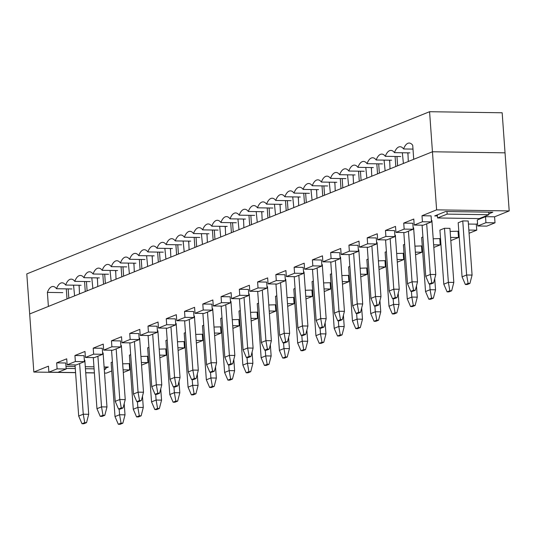 <?xml version="1.0" encoding="UTF-8"?>
<svg xmlns="http://www.w3.org/2000/svg" width="536" height="536" viewBox="0 0 536 536"><rect width="100%" height="100%" fill="white"/><g stroke="black" fill="none" stroke-linecap="round" stroke-linejoin="round"><path stroke-width="0.8" d="M119.16 409.028L119.575 414.757L121.049 423.165L118.309 424.264L115.006 416.593L119.575 414.757L125.015 414.837L124.211 403.575M112.406 362.001L111.126 362.51L115.006 416.593M118.309 424.264L120.124 424.291L122.865 423.185L121.049 423.165M125.015 414.837L122.865 423.185M78.98 285.246L79.234 287.778M73.539 285.165L74.605 295.872M75.027 364.936L78.692 416.063L81.995 423.735L83.81 423.762L86.551 422.656L88.701 414.301L83.261 414.221L79.63 363.582M84.34 360.212L84.829 360.219L88.701 414.301M78.692 416.063L83.261 414.221L84.735 422.629L81.995 423.735M68.836 298.197L68.166 288.897M66.283 288.87L67.007 298.927M86.551 422.656L84.735 422.629M137.43 401.672L137.839 407.4L139.313 415.809L136.573 416.908L133.27 409.236L137.839 407.4L143.28 407.481L142.476 396.218M130.67 354.644L129.397 355.16L133.27 409.236M136.573 416.908L138.389 416.934L141.129 415.836L139.313 415.809M143.28 407.481L141.129 415.836M97.244 277.889L97.498 280.422M91.803 277.809L92.869 288.515M93.291 357.579L96.956 408.707L100.259 416.378L102.075 416.405L104.815 415.3L106.972 406.945L101.525 406.864L97.894 356.226M102.604 352.856L103.093 352.862L106.972 406.945M96.956 408.707L101.525 406.864L102.999 415.273L100.259 416.378M87.1 290.84L86.437 281.541M84.554 281.514L85.271 291.577M79.502 293.896L79.12 285.246M104.815 415.3L102.999 415.273M155.695 394.322L156.103 400.044L157.577 408.452L154.844 409.551L151.541 401.886L156.103 400.044L161.55 400.124L160.74 388.861M148.934 347.288L147.661 347.804L151.541 401.886M154.844 409.551L156.653 409.578L159.393 408.479L157.577 408.452M161.55 400.124L159.393 408.479M115.515 270.533L115.763 273.065M110.068 270.452L111.133 281.159M111.562 350.222L115.227 401.35L118.53 409.022L120.339 409.048L123.079 407.943L125.236 399.588L119.789 399.514L116.165 348.869M120.868 345.499L121.357 345.512L125.236 399.588M115.227 401.35L119.789 399.514L121.27 407.916L118.53 409.022M105.364 283.484L104.701 274.184M102.818 274.157L103.542 284.221M97.773 286.539L97.385 277.889M123.079 407.943L121.27 407.916M173.959 386.965L174.374 392.687L175.848 401.096L173.108 402.201L169.805 394.53L174.374 392.687L179.815 392.767L179.011 381.505M167.205 339.931L165.925 340.447L169.805 394.53M173.108 402.201L174.924 402.228L177.664 401.122L175.848 401.096M179.815 392.767L177.664 401.122M133.779 263.176L134.034 265.709M128.339 263.096L129.404 273.802M129.826 342.866L133.491 393.993L136.794 401.665L138.61 401.692L141.35 400.586L143.501 392.238L138.06 392.158L134.429 341.512M139.139 338.149L139.628 338.156L143.501 392.238M133.491 393.993L138.06 392.158L139.534 400.56L136.794 401.665M123.635 276.127L122.965 266.828M121.082 266.801L121.806 276.864M116.037 279.182L115.655 270.533M141.35 400.586L139.534 400.56M192.23 379.609L192.638 385.33L194.112 393.739L191.372 394.844L188.069 387.173L192.638 385.33L198.079 385.411L197.275 374.148M185.469 332.575L184.196 333.091L188.069 387.173M191.372 394.844L193.188 394.871L195.928 393.766L194.112 393.739M198.079 385.411L195.928 393.766M152.043 255.819L152.298 258.352M146.603 255.739L147.668 266.446M148.09 335.516L151.755 386.637L155.058 394.308L156.874 394.335L159.614 393.23L161.772 384.882L156.324 384.801L152.693 334.156M157.403 330.792L157.892 330.799L161.772 384.882M151.755 386.637L156.324 384.801L157.798 393.203L155.058 394.308M141.899 268.771L141.236 259.471M139.353 259.444L140.07 269.507M134.302 271.832L133.92 263.176M159.614 393.23L157.798 393.203M210.494 372.252L210.903 377.974L212.377 386.382L209.643 387.488L206.34 379.816L210.903 377.974L216.35 378.054L215.539 366.792M203.734 325.218L202.461 325.734L206.34 379.816M209.643 387.488L211.452 387.515L214.192 386.409L212.377 386.382M216.35 378.054L214.192 386.409M170.314 248.463L170.562 250.995M164.867 248.382L165.932 259.089M166.361 328.159L170.026 379.28L173.329 386.952L175.138 386.979L177.878 385.88L180.036 377.525L174.589 377.445L170.964 326.799M175.667 323.436L176.156 323.442L180.036 377.525M170.026 379.28L174.589 377.445L176.069 385.853L173.329 386.952M160.164 261.414L159.5 252.114M157.618 252.088L158.341 262.151M152.572 264.476L152.184 255.819M177.878 385.88L176.069 385.853M228.758 364.895L229.174 370.617L230.648 379.026L227.907 380.131L224.604 372.46L229.174 370.617L234.614 370.698L233.81 359.442M222.005 317.861L220.725 318.377L224.604 372.46M227.907 380.131L229.723 380.158L232.463 379.053L230.648 379.026M234.614 370.698L232.463 379.053M188.578 241.106L188.833 243.639M183.138 241.026L184.203 251.739M184.625 320.803L188.29 371.924L191.593 379.595L193.409 379.622L196.149 378.523L198.3 370.168L192.86 370.088L189.228 319.449M193.938 316.079L194.427 316.086L198.3 370.168M188.29 371.924L192.86 370.088L194.334 378.496L191.593 379.595M178.434 254.057L177.764 244.764M175.882 244.731L176.605 254.794M170.837 257.119L170.455 248.47M196.149 378.523L194.334 378.496M247.029 357.539L247.438 363.267L248.912 371.669L246.171 372.775L242.868 365.103L247.438 363.267L252.878 363.348L252.074 352.085M240.269 310.512L238.996 311.021L242.868 365.103M246.171 372.775L247.987 372.801L250.727 371.696L248.912 371.669M252.878 363.348L250.727 371.696M206.842 233.75L207.097 236.289M201.402 233.676L202.467 244.383M202.889 313.446L206.554 364.574L209.857 372.239L211.673 372.265L214.413 371.167L216.571 362.812L211.124 362.731L207.492 312.093M212.202 308.723L212.692 308.729L216.571 362.812M206.554 364.574L211.124 362.731L212.598 371.14L209.857 372.239M196.699 246.701L196.035 237.408M194.153 237.381L194.87 247.438M189.101 249.763L188.719 241.113M214.413 371.167L212.598 371.14M265.293 350.182L265.702 355.911L267.176 364.312L264.442 365.418L261.139 357.747L265.702 355.911L271.149 355.991L270.338 344.728M258.533 303.155L257.26 303.664L261.139 357.747M264.442 365.418L266.251 365.445L268.992 364.339L267.176 364.312M271.149 355.991L268.992 364.339M225.113 226.4L225.361 228.932M219.666 226.319L220.732 237.026M221.16 306.09L224.825 357.217L228.128 364.889L229.937 364.916L232.678 363.81L234.835 355.455L229.388 355.375L225.763 304.736M230.467 301.366L230.956 301.373L234.835 355.455M224.825 357.217L229.388 355.375L230.869 363.783L228.128 364.889M214.963 239.351L214.3 230.051M212.417 230.024L213.14 240.081M207.372 242.406L206.983 233.756M232.678 363.81L230.869 363.783M283.557 342.826L283.973 348.554L285.447 356.963L282.707 358.061L279.403 350.39L283.973 348.554L289.413 348.635L288.609 337.372M276.804 295.798L275.524 296.308L279.403 350.39M282.707 358.061L284.522 358.088L287.263 356.989L285.447 356.963M289.413 348.635L287.263 356.989M243.378 219.043L243.632 221.576M237.937 218.963L239.002 229.669M239.425 298.733L243.089 349.861L246.393 357.532L248.208 357.559L250.949 356.453L253.099 348.099L247.659 348.018L244.027 297.38M248.738 294.009L249.227 294.016L253.099 348.099M243.089 349.861L247.659 348.018L249.133 356.427L246.393 357.532M233.234 231.994L232.564 222.695M230.681 222.668L231.405 232.725M225.636 235.049L225.254 226.4M250.949 356.453L249.133 356.427M301.828 335.469L302.237 341.198L303.711 349.606L300.971 350.705L297.668 343.033L302.237 341.198L307.677 341.278L306.873 330.015M295.068 288.442L293.795 288.958L297.668 343.033M300.971 350.705L302.786 350.732L305.527 349.633L303.711 349.606M307.677 341.278L305.527 349.633M261.642 211.686L261.896 214.219M256.201 211.606L257.267 222.313M257.689 291.376L261.354 342.504L264.657 350.175L266.472 350.202L269.213 349.097L271.37 340.742L265.923 340.661L262.292 290.023M267.002 286.653L267.491 286.66L271.37 340.742M261.354 342.504L265.923 340.661L267.397 349.07L264.657 350.175M251.498 224.638L250.835 215.338M248.952 215.311L249.669 225.375M243.9 227.693L243.518 219.043M269.213 349.097L267.397 349.07M320.093 328.119L320.501 333.841L321.975 342.249L319.242 343.348L315.939 335.683L320.501 333.841L325.948 333.921L325.138 322.659M313.332 281.085L312.059 281.601L315.939 335.683M319.242 343.348L321.051 343.375L323.791 342.276L321.975 342.249M325.948 333.921L323.791 342.276M279.913 204.33L280.161 206.863M274.466 204.25L275.531 214.956M275.96 284.02L279.625 335.147L282.928 342.819L284.737 342.846L287.477 341.74L289.634 333.385L284.187 333.312L280.562 282.666M285.266 279.303L285.755 279.31L289.634 333.385M279.625 335.147L284.187 333.312L285.668 341.713L282.928 342.819M269.762 217.281L269.099 207.981M267.216 207.955L267.94 218.018M262.171 220.336L261.782 211.686M287.477 341.74L285.668 341.713M338.357 320.763L338.772 326.484L340.246 334.893L337.506 335.998L334.203 328.327L338.772 326.484L344.213 326.565L343.409 315.302M331.603 273.728L330.323 274.244L334.203 328.327M337.506 335.998L339.322 336.025L342.062 334.92L340.246 334.893M344.213 326.565L342.062 334.92M298.177 196.973L298.431 199.506M292.736 196.893L293.802 207.6M294.224 276.663L297.889 327.791L301.192 335.462L303.007 335.489L305.748 334.384L307.899 326.035L302.458 325.955L298.827 275.31M303.537 271.946L304.026 271.953L307.899 326.035M297.889 327.791L302.458 325.955L303.932 334.357L301.192 335.462M288.033 209.924L287.363 200.625M285.48 200.598L286.204 210.661M280.435 212.98L280.053 204.33M305.748 334.384L303.932 334.357M356.628 313.406L357.036 319.128L358.51 327.536L355.77 328.642L352.467 320.97L357.036 319.128L362.477 319.208L361.673 307.945M349.867 266.372L348.594 266.888L352.467 320.97M355.77 328.642L357.586 328.669L360.326 327.563L358.51 327.536M362.477 319.208L360.326 327.563M316.441 189.617L316.696 192.149M311.001 189.536L312.066 200.243M312.488 269.313L316.153 320.434L319.456 328.106L321.272 328.132L324.012 327.027L326.169 318.679L320.722 318.598L317.091 267.953M321.801 264.59L322.29 264.596L326.169 318.679M316.153 320.434L320.722 318.598L322.196 327L319.456 328.106M306.297 202.568L305.634 193.268M303.751 193.241L304.468 203.305M298.699 205.63L298.317 196.973M324.012 327.027L322.196 327M374.892 306.049L375.3 311.771L376.775 320.18L374.041 321.285L370.738 313.614L375.3 311.771L380.748 311.851L379.937 300.589M368.132 259.015L366.858 259.531L370.738 313.614M374.041 321.285L375.85 321.312L378.59 320.206L376.775 320.18M380.748 311.851L378.59 320.206M334.712 182.26L334.96 184.793M329.265 182.18L330.33 192.886M330.759 261.957L334.424 313.078L337.727 320.749L339.536 320.776L342.276 319.677L344.434 311.322L338.987 311.242L335.362 260.596M340.065 257.233L340.554 257.24L344.434 311.322M334.424 313.078L338.987 311.242L340.467 319.65L337.727 320.749M324.561 195.211L323.898 185.912M322.015 185.885L322.739 195.948M316.97 198.273L316.582 189.617M342.276 319.677L340.467 319.65M393.156 298.693L393.571 304.421L395.045 312.823L392.305 313.929L389.002 306.257L393.571 304.421L399.012 304.495L398.208 293.239M386.402 251.659L385.123 252.175L389.002 306.257M392.305 313.929L394.121 313.955L396.861 312.85L395.045 312.823M399.012 304.495L396.861 312.85M352.976 174.904L353.231 177.436M347.536 174.823L348.601 185.536M349.023 254.6L352.688 305.721L355.991 313.393L357.807 313.419L360.547 312.32L362.698 303.966L357.257 303.885L353.626 253.247M358.336 249.877L358.825 249.883L362.698 303.966M352.688 305.721L357.257 303.885L358.731 312.294L355.991 313.393M342.832 187.855L342.162 178.562M340.28 178.528L341.003 188.592M335.235 190.917L334.853 182.267M360.547 312.32L358.731 312.294M411.427 291.336L411.836 297.065L413.31 305.466L410.569 306.572L407.266 298.9L411.836 297.065L417.276 297.145L416.472 285.882M404.667 244.309L403.394 244.818L407.266 298.9M410.569 306.572L412.385 306.599L415.125 305.493L413.31 305.466M417.276 297.145L415.125 305.493M371.24 167.547L371.495 170.086M365.8 167.473L366.865 178.18M367.287 247.243L370.952 298.371L374.255 306.036L376.071 306.063L378.811 304.964L380.969 296.609L375.522 296.529L371.89 245.89M376.6 242.52L377.089 242.527L380.969 296.609M370.952 298.371L375.522 296.529L376.996 304.937L374.255 306.036M361.097 180.498L360.433 171.205M358.55 171.178L359.267 181.235M353.499 183.56L353.117 174.91M378.811 304.964L376.996 304.937M429.691 283.98L430.1 289.708L431.574 298.11L428.84 299.215L425.537 291.544L430.1 289.708L435.547 289.788L434.736 278.526M422.931 236.952L421.658 237.461L425.537 291.544M428.84 299.215L430.649 299.242L433.39 298.137L431.574 298.11M435.547 289.788L433.39 298.137M389.511 160.197L389.759 162.73M384.064 160.117L385.129 170.823M385.558 239.887L389.223 291.015L392.526 298.686L394.335 298.713L397.076 297.607L399.233 289.252L393.786 289.172L390.161 238.533M394.865 235.163L395.354 235.17L399.233 289.252M389.223 291.015L393.786 289.172L395.267 297.581L392.526 298.686M379.361 173.148L378.697 163.849M376.815 163.822L377.538 173.878M371.77 176.203L371.381 167.554M397.076 297.607L395.267 297.581M448.371 282.351L449.845 290.76L447.104 291.859L443.801 284.187L448.371 282.351L453.811 282.432L449.938 228.349L444.491 228.269L448.371 282.351M444.491 228.269L439.922 230.105L443.801 284.187M447.104 291.859L448.92 291.885L451.66 290.787L449.845 290.76M453.811 282.432L451.66 290.787M407.775 152.84L408.03 155.373M402.335 152.76L403.4 163.467M403.822 232.53L407.487 283.658L410.79 291.329L412.606 291.356L415.346 290.251L417.497 281.896L412.057 281.815L408.425 231.177M413.135 227.807L413.625 227.813L417.497 281.896M407.487 283.658L412.057 281.815L413.531 290.224L410.79 291.329M397.632 165.792L396.962 156.492M395.079 156.465L395.803 166.522M390.034 168.847L389.652 160.197M415.346 290.251L413.531 290.224M466.635 274.995L468.109 283.403L465.369 284.502L462.065 276.831L466.635 274.995L472.075 275.075L468.203 220.993L462.756 220.912L466.635 274.995M462.756 220.912L458.193 222.755L462.065 276.831M465.369 284.502L467.184 284.529L469.925 283.43L468.109 283.403M472.075 275.075L469.925 283.43M422.087 225.174L425.752 276.301L429.055 283.973L430.87 284L433.611 282.894L435.768 274.539L430.321 274.459L426.69 223.82M431.4 220.45L431.889 220.457L435.768 274.539M425.752 276.301L430.321 274.459L431.795 282.867L429.055 283.973M408.298 161.49L407.916 152.84M433.611 282.894L431.795 282.867M65.988 366.423L75.141 366.557M85.291 366.711L93.954 366.838M104.105 366.986L108.332 367.046L105.693 368.111M437.423 215.968L434.703 215.928L445.657 211.512L492.845 212.209L488.832 213.824M414.207 225.06L423.279 225.194L431.5 221.884L422.428 221.75L414.207 225.06L413.779 219.05L403.729 223.097L412.807 223.231L413.236 229.24L404.164 229.107L395.943 232.416L395.508 226.406L385.464 230.453L394.536 230.587L394.972 236.597L385.893 236.463L377.672 239.773L377.243 233.763L367.2 237.81L376.272 237.944L376.701 243.947L367.629 243.82L359.408 247.13L358.979 241.12L348.929 245.166L358.008 245.3L358.437 251.304L349.365 251.176L341.144 254.486L340.708 248.476L330.665 252.523L339.737 252.65L340.172 258.66L331.094 258.526L322.873 261.836L322.444 255.833L312.401 259.873L321.473 260.007L321.901 266.017L312.83 265.883L304.609 269.193L304.18 263.183L294.13 267.23L303.209 267.364L303.637 273.373L294.565 273.239L286.345 276.549L285.909 270.539L275.866 274.586L284.938 274.72L285.373 280.73L276.295 280.596L268.074 283.906L267.645 277.896L257.602 281.943L266.673 282.077L267.102 288.087L258.03 287.953L249.81 291.262L249.381 285.252L239.331 289.299L248.409 289.433L248.838 295.443L239.766 295.309L231.545 298.619L231.11 292.609L221.067 296.656L230.138 296.79L230.574 302.8L221.495 302.666L213.274 305.976L212.846 299.966L202.802 304.013L211.874 304.147L212.303 310.15L203.231 310.022L195.01 313.332L194.581 307.322L184.531 311.369L193.61 311.496L194.039 317.506L184.967 317.372L176.746 320.689L176.31 314.679L166.267 318.726L175.339 318.853L175.775 324.863L166.696 324.729L158.475 328.039L158.046 322.036L148.003 326.076L157.075 326.21L157.504 332.22L148.432 332.086L140.211 335.395L139.782 329.385L129.732 333.432L138.811 333.566L139.239 339.576L130.168 339.442L121.947 342.752L121.511 336.742L111.468 340.789L120.54 340.923L120.975 346.933L111.897 346.799L103.676 350.108L103.247 344.099L93.204 348.145L102.276 348.279L102.704 354.289L93.633 354.155L85.412 357.465L84.983 351.455L74.933 355.502L84.011 355.636L84.44 361.646L75.368 361.512L67.147 364.822L66.712 358.812L56.669 362.859L65.74 362.993L66.176 369.002L57.097 368.868L48.877 372.178L48.448 366.168L33.835 372.051L26.8 273.903L429.577 111.709L502.165 112.774L509.2 210.923L494.587 216.805L485.516 216.671L477.295 219.981L477.723 225.991L485.944 222.681L485.516 216.671M111.736 370.979L106.423 373.116L104.54 373.09M94.396 372.942L85.727 372.815M75.583 372.667L33.835 372.051M122.67 363.823L130 363.622M140.941 356.467L148.271 356.266M159.205 349.117L166.535 348.909M177.47 341.76L184.799 341.553M195.74 334.404L203.07 334.203M214.005 327.047L221.335 326.846M232.269 319.69L239.599 319.49M250.54 312.334L257.87 312.133M268.804 304.977L276.134 304.776M287.068 297.621L294.398 297.42M305.339 290.271L312.669 290.063M323.603 282.914L330.933 282.707M341.868 275.558L349.197 275.35M360.138 268.201L367.468 268M378.403 260.844L385.732 260.643M396.667 253.488L403.997 253.287M414.938 246.131L422.268 245.93M433.202 238.775L440.532 238.574M450.153 231.405L458.796 231.217M468.424 224.048L476.323 224.162L477.556 223.666M509.2 210.923L436.612 209.857L422 215.74L431.071 215.874L431.5 221.884M57.097 368.868L56.669 362.859M75.368 361.512L74.933 355.502M93.633 354.155L93.204 348.145M111.897 346.799L111.468 340.789M130.168 339.442L129.732 333.432M148.432 332.086L148.003 326.076M166.696 324.729L166.267 318.726M184.967 317.372L184.531 311.369M203.231 310.022L202.802 304.013M221.495 302.666L221.067 296.656M239.766 295.309L239.331 289.299M258.03 287.953L257.602 281.943M276.295 280.596L275.866 274.586M294.565 273.239L294.13 267.23M312.83 265.883L312.401 259.873M331.094 258.526L330.665 252.523M349.365 251.176L348.929 245.166M367.629 243.82L367.2 237.81M385.893 236.463L385.464 230.453M404.164 229.107L403.729 223.097M422.428 221.75L422 215.74M436.612 209.857L432.445 151.768L29.674 313.962L48.394 306.425L47.389 292.401A15.276 6.934 90.8 0 1 52.984 286.485A15.276 6.934 90.8 0 1 56.521 288.723A15.276 6.934 90.8 0 1 62.116 282.814A15.276 6.934 90.8 0 1 65.653 285.045A15.276 6.934 90.8 0 1 71.248 279.135A15.276 6.934 90.8 0 1 74.792 281.373A15.276 6.934 90.8 0 1 80.38 275.457A15.276 6.934 90.8 0 1 83.924 277.695A15.276 6.934 90.8 0 1 89.519 271.779A15.276 6.934 90.8 0 1 93.056 274.017A15.276 6.934 90.8 0 1 98.651 268.101A15.276 6.934 90.8 0 1 102.188 270.338A15.276 6.934 90.8 0 1 107.783 264.422A15.276 6.934 90.8 0 1 111.321 266.66A15.276 6.934 90.8 0 1 116.915 260.744A15.276 6.934 90.8 0 1 120.453 262.982A15.276 6.934 90.8 0 1 126.047 257.066A15.276 6.934 90.8 0 1 129.591 259.303A15.276 6.934 90.8 0 1 135.179 253.387A15.276 6.934 90.8 0 1 138.724 255.625A15.276 6.934 90.8 0 1 144.318 249.709A15.276 6.934 90.8 0 1 147.856 251.947A15.276 6.934 90.8 0 1 153.45 246.031A15.276 6.934 90.8 0 1 156.988 248.269A15.276 6.934 90.8 0 1 162.582 242.352A15.276 6.934 90.8 0 1 166.12 244.59A15.276 6.934 90.8 0 1 171.714 238.674A15.276 6.934 90.8 0 1 175.252 240.912A15.276 6.934 90.8 0 1 180.846 234.996A15.276 6.934 90.8 0 1 184.391 237.234A15.276 6.934 90.8 0 1 189.979 231.318A15.276 6.934 90.8 0 1 193.523 233.555A15.276 6.934 90.8 0 1 199.117 227.639A15.276 6.934 90.8 0 1 202.655 229.877A15.276 6.934 90.8 0 1 208.249 223.961A15.276 6.934 90.8 0 1 211.787 226.199A15.276 6.934 90.8 0 1 217.382 220.289A15.276 6.934 90.8 0 1 220.919 222.52A15.276 6.934 90.8 0 1 226.514 216.611A15.276 6.934 90.8 0 1 230.051 218.842A15.276 6.934 90.8 0 1 235.646 212.933A15.276 6.934 90.8 0 1 239.19 215.171A15.276 6.934 90.8 0 1 244.778 209.254A15.276 6.934 90.8 0 1 248.322 211.492A15.276 6.934 90.8 0 1 253.917 205.576A15.276 6.934 90.8 0 1 257.454 207.814A15.276 6.934 90.8 0 1 263.049 201.898A15.276 6.934 90.8 0 1 266.586 204.136A15.276 6.934 90.8 0 1 272.181 198.22A15.276 6.934 90.8 0 1 275.718 200.457A15.276 6.934 90.8 0 1 281.313 194.541A15.276 6.934 90.8 0 1 284.851 196.779A15.276 6.934 90.8 0 1 290.445 190.863A15.276 6.934 90.8 0 1 293.989 193.101A15.276 6.934 90.8 0 1 299.577 187.185A15.276 6.934 90.8 0 1 303.121 189.422A15.276 6.934 90.8 0 1 308.716 183.506A15.276 6.934 90.8 0 1 312.254 185.744A15.276 6.934 90.8 0 1 317.848 179.828A15.276 6.934 90.8 0 1 321.386 182.066A15.276 6.934 90.8 0 1 326.98 176.15A15.276 6.934 90.8 0 1 330.518 178.388A15.276 6.934 90.8 0 1 336.112 172.471A15.276 6.934 90.8 0 1 339.65 174.709A15.276 6.934 90.8 0 1 345.244 168.793A15.276 6.934 90.8 0 1 348.789 171.031A15.276 6.934 90.8 0 1 354.376 165.115A15.276 6.934 90.8 0 1 357.921 167.353A15.276 6.934 90.8 0 1 363.515 161.436A15.276 6.934 90.8 0 1 367.053 163.674A15.276 6.934 90.8 0 1 372.647 157.758A15.276 6.934 90.8 0 1 376.185 159.996A15.276 6.934 90.8 0 1 381.779 154.087A15.276 6.934 90.8 0 1 385.317 156.318A15.276 6.934 90.8 0 1 390.912 150.408A15.276 6.934 90.8 0 1 394.449 152.646A15.276 6.934 90.8 0 1 400.044 146.73A15.276 6.934 90.8 0 1 403.588 148.968A15.276 6.934 90.8 0 1 409.176 143.052A15.276 6.934 90.8 0 1 412.72 145.29L413.725 159.306L432.445 151.768L505.039 152.834L432.445 151.768L429.577 111.709M485.944 222.681L495.016 222.815L494.587 216.805M495.016 222.815L486.795 226.125L477.723 225.991M468.853 230.058L476.752 230.172L476.323 224.162M476.752 230.172L469.08 233.261M450.582 237.408L458.488 237.528L458.052 231.519M458.488 237.528L450.816 240.617M433.631 244.785L440.217 244.885L439.788 238.875M440.217 244.885L433.825 247.458M415.367 252.141L421.953 252.235L421.524 246.232M421.953 252.235L415.554 254.814M397.102 259.498L403.688 259.591L403.253 253.582M403.688 259.591L397.29 262.171M378.831 266.854L385.418 266.948L384.989 260.938M385.418 266.948L379.026 269.528M360.567 274.211L367.153 274.305L366.725 268.295M367.153 274.305L360.755 276.877M342.303 281.567L348.889 281.661L348.454 275.651M348.889 281.661L342.491 284.234M324.032 288.917L330.618 289.018L330.189 283.008M330.618 289.018L324.226 291.591M305.768 296.274L312.354 296.375L311.925 290.365M312.354 296.375L305.956 298.947M287.504 303.631L294.09 303.731L293.654 297.721M294.09 303.731L287.691 306.304M269.233 310.987L275.819 311.088L275.39 305.078M275.819 311.088L269.427 313.661M250.969 318.344L257.555 318.438L257.126 312.434M257.555 318.438L251.156 321.017M232.704 325.7L239.291 325.794L238.855 319.784M239.291 325.794L232.892 328.374M214.434 333.057L221.02 333.151L220.591 327.141M221.02 333.151L214.628 335.73M196.169 340.414L202.755 340.507L202.327 334.498M202.755 340.507L196.357 343.08M177.905 347.77L184.491 347.864L184.056 341.854M184.491 347.864L178.093 350.437M159.634 355.12L166.22 355.221L165.792 349.211M166.22 355.221L159.829 357.793M141.37 362.477L147.956 362.577L147.527 356.567M147.956 362.577L141.558 365.15M123.106 369.833L129.692 369.934L129.256 363.924M129.692 369.934L123.293 372.507M48.877 372.178L57.955 372.312L66.176 369.002M67.147 364.822L76.219 364.956L84.44 361.646M85.412 357.465L94.483 357.599L102.704 354.289M103.676 350.108L112.754 350.243L120.975 346.933M121.947 342.752L131.019 342.886L139.239 339.576M140.211 335.395L149.283 335.529L157.504 332.22M158.475 328.039L167.554 328.173L175.775 324.863M176.746 320.689L185.818 320.816L194.039 317.506M195.01 313.332L204.082 313.466L212.303 310.15M213.274 305.976L222.353 306.11L230.574 302.8M231.545 298.619L240.617 298.753L248.838 295.443M249.81 291.262L258.881 291.396L267.102 288.087M268.074 283.906L277.152 284.04L285.373 280.73M286.345 276.549L295.416 276.683L303.637 273.373M304.609 269.193L313.681 269.327L321.901 266.017M322.873 261.836L331.952 261.97L340.172 258.66M341.144 254.486L350.216 254.613L358.437 251.304M359.408 247.13L368.48 247.264L376.701 243.947M377.672 239.773L386.751 239.907L394.972 236.597M395.943 232.416L405.015 232.55L413.236 229.24M437.343 214.862L437.564 217.971L447.158 214.105L446.97 211.532M412.995 149.102L403.588 148.968M437.564 217.971L479.305 218.581L488.892 214.722L488.711 212.142M447.158 214.105L488.892 214.722M409.879 152.867L394.449 152.646M73.934 285.172A15.276 6.934 -89.2 0 0 73.586 285.655M402.73 152.767A15.276 6.934 -89.2 0 0 402.382 153.249M400.747 156.546L385.317 156.318M81.083 285.273L65.653 285.045M90.216 281.594L74.792 281.373M99.348 277.916L83.924 277.695M108.48 274.238L93.056 274.017M92.205 277.815A15.276 6.934 -89.2 0 0 91.85 278.298M71.951 288.951L56.521 288.723M62.813 292.629L47.389 292.401M110.47 270.459A15.276 6.934 -89.2 0 0 110.121 270.941M117.612 270.559L102.188 270.338M128.734 263.102A15.276 6.934 -89.2 0 0 128.385 263.585M147.005 255.746A15.276 6.934 -89.2 0 0 146.65 256.228M165.269 248.389A15.276 6.934 -89.2 0 0 164.921 248.871M183.533 241.033A15.276 6.934 -89.2 0 0 183.185 241.515M201.804 233.676A15.276 6.934 -89.2 0 0 201.449 234.165M220.068 226.326A15.276 6.934 -89.2 0 0 219.72 226.808M238.332 218.969A15.276 6.934 -89.2 0 0 237.984 219.452M256.603 211.613A15.276 6.934 -89.2 0 0 256.248 212.095M274.868 204.256A15.276 6.934 -89.2 0 0 274.519 204.739M293.132 196.9A15.276 6.934 -89.2 0 0 292.783 197.382M311.403 189.543A15.276 6.934 -89.2 0 0 311.048 190.025M329.667 182.186A15.276 6.934 -89.2 0 0 329.318 182.669M347.931 174.83A15.276 6.934 -89.2 0 0 347.583 175.319M366.202 167.473A15.276 6.934 -89.2 0 0 365.847 167.962M384.466 160.123A15.276 6.934 -89.2 0 0 384.118 160.606M382.476 163.902L367.053 163.674M391.608 160.224L376.185 159.996M364.212 171.259L348.789 171.031M373.344 167.58L357.921 167.353M345.948 178.615L330.518 178.388M355.08 174.937L339.65 174.709M327.677 185.972L312.254 185.744M336.809 182.294L321.386 182.066M309.413 193.329L293.989 193.101M318.545 189.65L303.121 189.422M291.149 200.685L275.718 200.457M300.281 197.007L284.851 196.779M272.878 208.035L257.454 207.814M282.01 204.357L266.586 204.136M254.613 215.392L239.19 215.171M263.745 211.713L248.322 211.492M236.349 222.748L220.919 222.52M245.481 219.07L230.051 218.842M218.078 230.105L202.655 229.877M227.21 226.427L211.787 226.199M199.814 237.461L184.391 237.234M208.946 233.783L193.523 233.555M181.55 244.818L166.12 244.59M190.682 241.14L175.252 240.912M163.279 252.175L147.856 251.947M172.411 248.496L156.988 248.269M145.015 259.531L129.591 259.303M154.147 255.853L138.724 255.625M126.751 266.888L111.321 266.66M135.883 263.21L120.453 262.982M104.292 369.599L105.76 369.009L105.612 367.006M54.431 372.259L75.576 372.567M66.129 368.426L75.288 368.56M85.432 368.714L94.102 368.842M104.245 368.989L105.76 369.009M85.72 372.721L94.39 372.848"/></g></svg>
